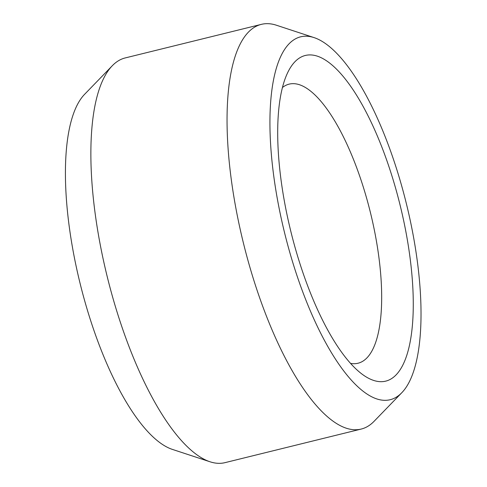 <?xml version="1.0" encoding="UTF-8"?>
<svg xmlns="http://www.w3.org/2000/svg" width="487" height="487" viewBox="0 0 487 487"><rect width="100%" height="100%" fill="white"/><g stroke="black" fill="none" stroke-linecap="round" stroke-linejoin="round"><path stroke-width="0.73" d="M350.506 363.387A143.738 48.176 76.1 0 0 357.969 363.247A143.738 48.176 76.1 0 0 373.73 227.07A143.738 48.176 76.1 0 0 299.834 84.854A143.738 48.176 76.1 0 0 289.156 84.129A143.738 48.176 76.1 0 0 282.484 87.477M210.007 461.773L172.234 449.349A186.856 62.628 -103.9 0 1 72.052 244.973A186.856 62.628 -103.9 0 1 84.677 94.235L112.345 65.684A208.418 69.854 76.1 0 0 98.264 233.815A208.418 69.854 76.1 0 0 209.513 461.609A208.418 69.854 76.1 0 0 210.007 461.773A208.418 69.854 76.1 0 0 225 462.65L361.208 429.065A208.418 69.854 76.1 0 0 374.077 421.316L401.745 392.766A186.856 62.628 76.1 0 0 406.426 203.87A186.856 62.628 76.1 0 0 314.626 37.797A186.856 62.628 76.1 0 0 314.188 37.651A186.856 62.628 76.1 0 0 276.683 195.123A186.856 62.628 76.1 0 0 376.329 398.774A186.856 62.628 76.1 0 0 401.745 392.766M314.188 37.651L276.415 25.227A208.418 69.854 76.1 0 0 261.422 24.35L125.214 57.935A208.418 69.854 76.1 0 0 112.345 65.684M317.792 56.309A167.692 56.206 76.1 0 0 288.548 70.907A167.692 56.206 76.1 0 0 290.909 231.739A167.692 56.206 76.1 0 0 363.582 375.24A167.692 56.206 76.1 0 0 373.164 380.262A167.692 56.206 76.1 0 0 407.302 239.592A167.692 56.206 76.1 0 0 317.792 56.309M261.422 24.35A208.418 69.854 76.1 0 0 238.569 221.804A208.418 69.854 76.1 0 0 345.727 428.024A208.418 69.854 76.1 0 0 361.208 429.065"/></g></svg>
